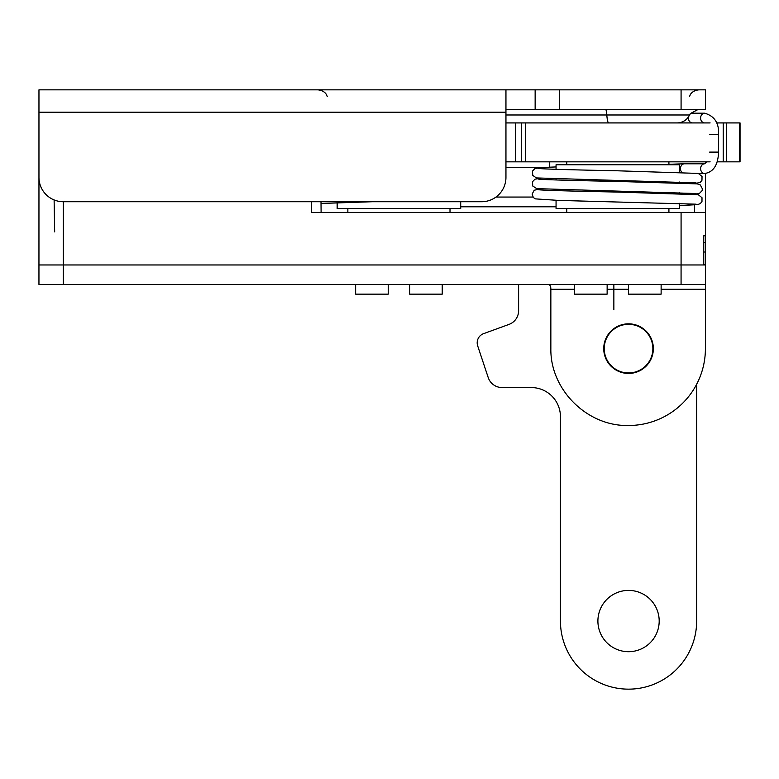 <?xml version="1.0" encoding="UTF-8"?>
<svg xmlns="http://www.w3.org/2000/svg" width="779" height="779" viewBox="0 0 779 779"><rect width="100%" height="100%" fill="white"/><g stroke="black" fill="none" stroke-linecap="round" stroke-linejoin="round"><path stroke-width="1.17" d="M681.08 109.303L681.08 89.848L705.404 89.848L705.404 109.303L535.144 109.303L535.144 89.848L559.468 89.848L559.468 109.303M505.951 109.303L535.144 109.303M677.185 122.926C682.862 122.683 686.99 120.034 689.571 114.98L606.812 114.98A13.623 2.094 -90 0 0 608.72 122.926L505.951 122.926L515.669 122.926L515.669 161.837L505.951 161.837M63.284 201.732A24.324 24.324 0 0 1 38.96 177.408L38.96 89.848L505.951 89.848L505.951 177.408A24.324 24.324 0 0 1 481.626 201.732L63.284 201.732L63.274 264.967L38.96 264.967L63.274 264.967L63.274 284.423L38.95 284.423L38.95 264.967L705.404 264.967L705.394 235.784L703.768 235.784L705.394 235.784L705.394 212.433L311.366 212.433L311.279 201.732M505.951 89.848L535.144 89.848M681.08 89.848L559.468 89.848M549.731 161.837L549.731 167.154M710.127 122.926L525.416 122.926L525.416 161.837L515.669 161.837L515.669 122.926M710.127 161.837L525.416 161.837M740.05 122.926L740.05 161.837L740.05 122.926L716.446 122.926M740.05 161.837L717.138 161.837M574.542 289.291L550.85 289.291L550.85 348.641C550.159 389.773 587.317 426.512 628.419 425.5L628.546 425.5A76.858 76.858 -90 0 0 705.404 348.641L705.404 264.967L705.404 284.423L63.274 284.423M628.546 323.83A24.811 24.811 -90 0 0 603.735 348.641A24.811 24.811 -90 0 0 628.546 373.443A24.811 24.811 -90 0 0 653.357 348.641A24.811 24.811 -90 0 0 628.546 323.83M550.85 289.291C550.87 286.097 549.916 284.481 547.968 284.423M661.128 289.291L705.404 289.291L705.404 284.423M628.4 425.5A76.858 76.858 90 0 1 623.638 425.344A76.858 76.858 90 0 0 628.4 425.5M604.718 343.753A24.324 24.324 90 0 1 631.808 324.531A24.324 24.324 90 0 1 652.812 350.277A24.324 24.324 90 0 1 628.546 372.956A24.324 24.324 90 0 1 604.718 343.753M628.546 324.317A24.324 24.324 90 0 1 652.87 348.641A24.324 24.324 90 0 1 628.546 372.956L628.546 372.956M692.482 122.926A4.869 4.08 -90 0 1 688.402 118.057A4.869 4.08 -90 0 1 688.539 116.831M689.931 114.26A4.869 4.08 -90 0 1 692.482 113.198L704.683 113.198A4.869 4.08 90 0 0 700.613 118.057A4.869 4.08 90 0 0 704.683 122.926L704.683 122.926M532.992 197.058L495.96 197.058M681.888 172.363A4.869 4.08 -90 0 1 680.447 168.653A4.869 4.08 -90 0 1 684.39 163.785A4.869 4.08 -90 0 1 684.517 163.785L704.683 163.785L706.592 161.837M696.65 384.261L696.65 621.048A68.104 68.104 90 0 1 628.546 689.152A68.104 68.104 90 0 1 560.442 621.048L560.442 416.746A29.183 29.183 -90 0 0 531.259 387.553L502.066 387.553A14.597 14.597 90 0 1 488.219 377.562L477.683 345.866A9.728 9.728 90 0 1 483.593 333.655L509.008 324.405A14.597 14.597 -90 0 0 518.61 310.694L518.61 284.423M628.546 651.702A30.644 30.644 -90 0 0 659.19 621.048A30.644 30.644 -90 0 0 628.546 590.404A30.644 30.644 -90 0 0 597.902 621.048A30.644 30.644 -90 0 0 628.546 651.702M681.07 284.423L681.07 264.967L703.768 264.967L703.768 235.784M321.006 201.732L321.104 212.433L321.006 201.732L321.104 212.433L566.761 212.433L566.761 208.538M668.918 208.538L668.918 212.433L705.394 212.433L705.394 173.493L705.394 235.784M670.855 212.433L564.814 212.433M38.96 167.68L38.95 284.423M505.951 167.68L541.473 167.68M54.111 199.93L54.666 231.889L54.111 199.93M442.229 284.423L442.229 294.15L409.637 294.15L409.637 284.423M388.224 294.15L388.234 284.423L388.234 294.15L388.224 284.423L388.224 294.15L355.643 294.15L355.643 284.423M337.151 202.647L337.151 208.538L460.71 208.538L460.71 201.732M556.06 200.359L556.06 208.538L679.619 208.538L679.619 203.3M607.133 294.15L607.143 284.423L607.133 294.15L574.542 294.15L574.542 284.423M556.06 169.316L556.06 164.758L679.619 164.758L679.619 172.286M628.536 284.423L628.536 294.15L661.128 294.15L661.128 284.423M613.862 284.423L613.862 309.721M38.96 112.225L505.951 112.225M605.449 109.303A9.728 1.5 -90 0 1 606.812 114.98L505.951 114.98M521.278 161.837L521.278 122.926M739.514 161.837L739.514 122.926M726.408 161.837L726.408 122.926M723.214 161.837L723.214 122.926M628.536 289.291L607.143 289.291M704.683 113.198C714.567 116.071 719.192 123.209 718.569 134.601L709.63 134.601M718.569 134.601L718.569 152.109L709.63 152.109M718.569 152.109C718.072 164.982 713.447 172.12 704.683 173.513A4.869 4.08 -90 0 1 700.613 168.653A4.869 4.08 -90 0 1 704.683 163.785M681.08 212.433L681.08 264.967M694.517 204.926L694.517 212.433M705.394 242.512L703.768 242.512M705.394 264.753L703.768 264.753M703.768 252.026L705.394 252.026M689.464 96.654L690.155 95.009C689.951 95.389 691.489 90.695 698.744 89.848M327.307 96.654L326.625 95.009C326.82 95.389 325.281 90.695 318.027 89.848M689.571 114.98L690.36 113.578L698.412 109.303M556.06 206.786L460.71 206.786M696.114 204.176L558.562 200.407L535.28 198.869L533.342 197.506L532.125 194.117L534.19 190.261L539.672 188.946M679.619 205.607L697.672 204.595L700.34 203.572L701.976 201.518L702.006 197.73L698.276 194.692L617.25 192.062C577.891 191.283 540.324 190.319 538.386 189.677L538.425 189.687M538.416 168.41L538.386 168.4C540.314 169.043 577.882 170.007 617.25 170.786L698.325 173.425L702.025 176.482L701.967 180.27L700.311 182.315L694.975 183.64M684.39 163.785L668.918 164.281M694.81 194.263L699.347 193.494L702.045 190.738L702.376 188.839L700.34 184.974L697.283 183.873L617.25 181.429C577.882 180.65 540.305 179.676 538.386 179.043L538.425 179.053M540.422 178.362L535.007 179.151L532.495 181.75L532.739 186.015L536.76 188.635L696.066 193.533M556.06 166.93L541.736 167.534L534.871 168.576L532.495 171.098L532.739 175.372L536.38 177.924L696.075 182.89M321.026 203.465L372.304 201.732M704.683 173.513L698.646 173.513M450.009 212.433L450.009 208.538M347.853 212.433L347.853 208.538M679.619 193.562L679.619 192.666M679.619 182.929L679.619 182.023M556.06 190.592L556.06 189.687M556.06 179.959L556.06 179.053M668.918 164.758L668.918 161.837M566.761 164.758L566.761 161.837"/></g></svg>
